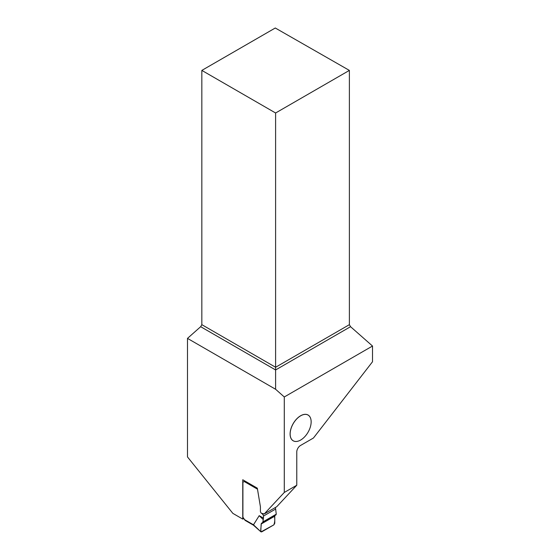 <?xml version="1.0" encoding="UTF-8"?>
<svg xmlns="http://www.w3.org/2000/svg" width="560" height="560" viewBox="0 0 560 560"><rect width="100%" height="100%" fill="white"/><g stroke="black" fill="none" stroke-linecap="round" stroke-linejoin="round"><path stroke-width="0.84" d="M275.156 507.633A1.652 0.952 60 0 1 275.66 509.033L276.248 514.192L275.912 514.941L261.492 523.271L274.771 515.599L274.771 523.243L273.882 524.846L261.002 531.895L253.435 525.182M253.449 525.196L245.126 520.387L242.907 517.153L242.907 482.244L244.979 481.047M275.66 509.033L263.466 516.068L263.466 518.133L259.21 515.669L253.477 524.804L261.002 531.895M263.466 516.068A1.652 0.952 -120 0 0 262.703 514.36L263.655 513.807M261.737 513.394L262.703 514.36M253.918 525.035L253.477 524.804L253.918 525.035M263.466 518.133L262.878 521.913L276.248 514.192M274.442 516.348L261.142 524.034C261.499 526.407 259.791 531.349 261.695 531.881L273.882 524.846C274.841 522.039 275.03 519.211 274.442 516.348L261.142 524.034L260.813 531.307M259.21 515.669L262.997 519.351M275.912 514.941L262.528 522.669L262.878 521.913M261.142 524.034L261.492 523.271L274.771 515.599M284.291 492.45L296.772 485.24L296.772 451.948A5.278 3.045 120 0 1 300.51 445.487L313.453 438.011L372.512 361.753L372.512 346.031L284.291 396.97L284.291 492.45L264.25 513.933L261.359 513.247A2.023 1.169 60 0 1 260.414 511.154L260.414 506.891A1.155 0.665 -120 0 0 260.4 506.688L257.32 488.173L242.76 479.766L242.76 519.092L243.712 518.546M290.101 433.986A14.882 8.589 120 0 0 300.622 440.062A14.882 8.589 120 0 0 300.636 440.055A14.847 8.568 -60 0 1 290.15 433.986A14.847 8.568 -60 0 1 300.65 415.807A14.847 8.568 -60 0 1 311.15 421.862A14.882 8.589 120 0 0 311.15 421.834A14.882 8.589 120 0 0 300.622 415.758A14.882 8.589 120 0 0 290.101 433.986M201.838 70.406L275.604 112.994L349.377 70.406L275.282 28L201.838 70.406L201.838 324.674L200.669 326.697L187.488 338.387L187.488 456.932L232.862 513.38L242.76 519.092M187.488 338.387L275.604 389.263L284.291 396.97M296.772 485.24L276.731 506.73L264.25 513.933M275.604 389.263L275.604 369.957L350.546 326.69L349.377 324.674L275.604 367.262L275.604 112.994M200.669 326.697L275.604 369.957L275.604 367.262L201.838 324.674M349.377 70.406L349.377 324.674M350.546 326.69L372.512 346.031M311.15 421.834L311.15 421.862A14.847 8.568 -60 0 1 300.65 440.048L300.622 440.062M257.488 489.181L244.188 481.502M244.23 519.442L253.491 524.79"/></g></svg>
